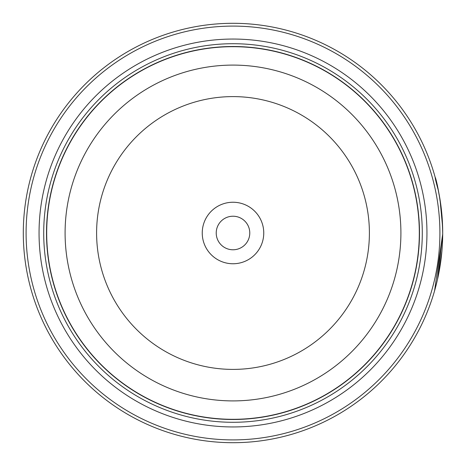 <?xml version="1.0" encoding="UTF-8"?>
<svg xmlns="http://www.w3.org/2000/svg" width="466" height="466" viewBox="0 0 466 466"><rect width="100%" height="100%" fill="white"/><g stroke="black" fill="none" stroke-linecap="round" stroke-linejoin="round"><path stroke-width="0.7" d="M419.4 233A186.4 186.4 0 0 1 233 419.4A186.4 186.4 0 0 1 46.6 233A186.4 186.4 0 0 1 233 46.6A186.4 186.4 0 0 1 419.4 233A186.4 186.4 0 0 0 233 46.6A186.4 186.4 0 0 0 46.6 233M438.285 190.192C429.652 159.687 441.64 187.472 442.7 233A209.7 209.7 0 0 1 233 442.7A209.7 209.7 0 0 1 23.3 233A209.7 209.7 0 0 1 233 23.3A209.7 209.7 0 0 1 442.7 233L442.683 230.093M442.607 226.767L440.015 199.53L437.976 188.73M437.516 279.332L442.694 234.118L434.562 290.848M442.345 220.773L442.566 225.445M442.613 227L442.653 228.445M263.756 233A30.756 30.756 0 0 0 233 202.244A30.756 30.756 0 0 0 202.244 233A30.756 30.756 0 0 0 233 263.756A30.756 30.756 0 0 0 263.756 233M249.776 233A16.776 16.776 0 0 0 233 216.224A16.776 16.776 0 0 0 216.224 233A16.776 16.776 0 0 0 233 249.776A16.776 16.776 0 0 0 249.776 233M26.096 233A206.904 206.904 0 0 0 233 439.904A206.904 206.904 0 0 0 439.904 233A206.904 206.904 0 0 0 233 26.096A206.904 206.904 0 0 0 26.096 233M441.914 251.139L438.698 273.781M438.553 274.503L437.632 278.814M426.949 233A193.949 193.949 0 0 0 233 39.051A193.949 193.949 0 0 0 39.051 233A193.949 193.949 0 0 0 233 426.949A193.949 193.949 0 0 0 426.949 233M422.289 233A189.289 189.289 0 0 0 233 43.711A189.289 189.289 0 0 0 43.711 233A189.289 189.289 0 0 0 233 422.289A189.289 189.289 0 0 0 422.289 233M419.493 233A186.493 186.493 0 0 1 233 419.493A186.493 186.493 0 0 1 46.507 233A186.493 186.493 0 0 1 233 46.507A186.493 186.493 0 0 1 419.493 233M435.314 177.837L435.192 177.383M46.693 233A186.307 186.307 0 0 0 233 419.307A186.307 186.307 0 0 0 419.307 233A186.307 186.307 0 0 0 233 46.693A186.307 186.307 0 0 0 46.693 233M400.906 233A167.906 167.906 0 0 1 233 400.906A167.906 167.906 0 0 1 65.094 233A167.906 167.906 0 0 1 233 65.094A167.906 167.906 0 0 1 400.906 233M96.602 233A136.398 136.398 0 0 0 233 369.398A136.398 136.398 0 0 0 369.398 233A136.398 136.398 0 0 0 233 96.602A136.398 136.398 0 0 0 96.602 233"/></g></svg>
